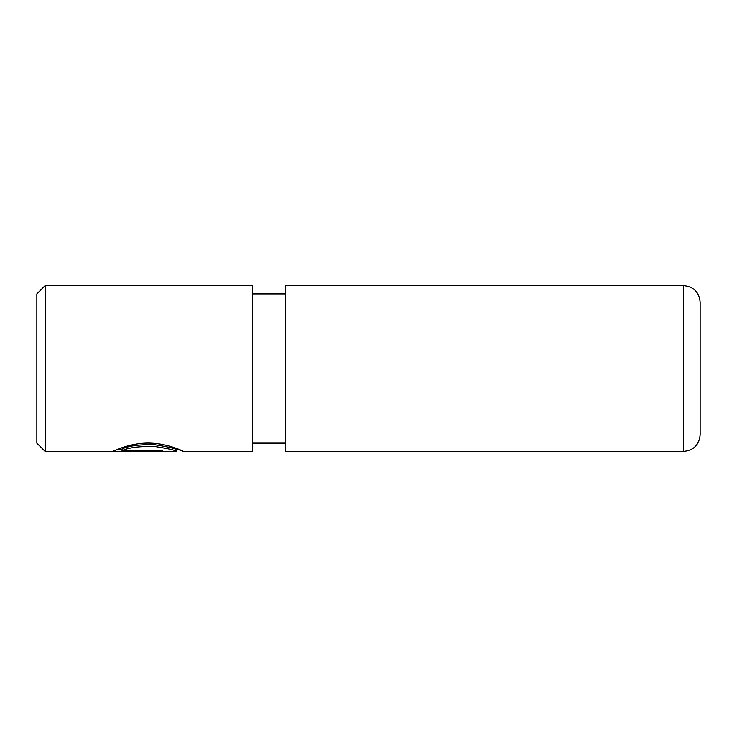 <?xml version="1.0" encoding="UTF-8"?>
<svg xmlns="http://www.w3.org/2000/svg" width="737" height="737" viewBox="0 0 737 737"><rect width="100%" height="100%" fill="white"/><g stroke="black" fill="none" stroke-linecap="round" stroke-linejoin="round"><path stroke-width="1.11" d="M122.047 450.611L122.047 448.934C128.385 445.968 138.915 444.503 153.637 444.54C167.833 446.769 175.443 448.501 176.484 449.745L176.484 451.403C175.434 450.187 167.833 448.492 153.655 446.318C138.934 446.263 128.404 447.7 122.047 450.611L162.361 450.611L162.361 451.293L113.102 451.293C114.686 450.482 131.481 442.495 149.98 443.103C168.451 443.536 183.771 451.495 183.541 451.403L178.953 449.754M36.85 443.121L36.85 293.879L45.141 285.587L45.141 451.413L36.85 443.121M683.567 285.587C693.637 286.573 699.164 292.101 700.15 302.17L700.15 434.83C699.164 444.899 693.637 450.427 683.567 451.413L683.567 285.587L285.587 285.587L285.587 451.413L683.567 451.413M183.531 451.413L252.423 451.413L252.423 285.587L45.141 285.587M162.361 450.611L162.361 451.293M116.851 449.634L122.047 449.634M176.465 451.413L45.141 451.413M285.587 443.121L252.423 443.121M285.587 293.879L252.423 293.879M179.911 449.754L176.484 449.754"/></g></svg>
